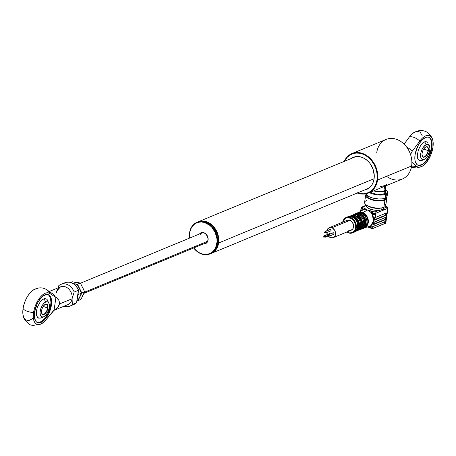 <?xml version="1.0" encoding="UTF-8"?>
<svg xmlns="http://www.w3.org/2000/svg" width="456" height="456" viewBox="0 0 456 456"><rect width="100%" height="100%" fill="white"/><g stroke="black" fill="none" stroke-linecap="round" stroke-linejoin="round"><path stroke-width="0.68" d="M218.618 243.002A17.106 13.572 -112.5 0 0 212.872 225.834A17.106 13.572 -112.5 0 0 197.915 221.912A17.106 13.572 67.5 0 1 198.126 221.821A17.106 13.572 67.5 0 1 212.969 225.937A17.106 13.572 67.5 0 1 218.618 243.002L374.108 178.684L218.618 243.002A17.106 13.572 67.5 0 1 211.202 253.439A17.106 13.572 67.5 0 1 210.991 253.525A17.106 13.572 -112.5 0 0 218.618 243.002L218.225 242.98L218.618 243.002M215.141 229.425A16.786 13.321 67.5 0 1 217.877 236.043M361.42 157.12A17.106 13.572 -112.5 0 0 353.731 157.457L198.126 221.821M217.877 236.06L217.136 233.5L215.112 229.385M211.202 253.439L366.812 189.075A17.106 13.572 -112.5 0 0 372.489 183.876M199.916 235.171A5.347 4.241 67.5 0 1 201.729 233.073M197.345 222.152A17.106 13.572 67.5 0 1 215.819 230.588A17.106 13.572 67.5 0 1 213.516 251.98L212.319 252.025A16.678 13.235 67.5 0 1 193.743 247.933L197.117 251.341L199.642 252.943L202.31 253.981L205.012 254.414L207.645 254.22L210.113 253.416L212.319 252.025L214.177 250.099L215.62 247.716L217.039 241.965L216.965 238.819L215.26 232.566L211.732 227.173L209.441 225.064L204.254 222.425L201.552 221.992L198.913 222.186L196.445 222.99L194.239 224.386L194.25 223.93A17.106 13.572 -112.5 0 0 189.565 238.089A17.106 13.572 67.5 0 1 194.25 223.93L194.239 224.386A16.678 13.235 67.5 0 1 213.693 229.704A16.678 13.235 67.5 0 1 212.319 252.025L212.792 252.276A17.106 13.572 -112.5 0 0 214.2 229.391A17.106 13.572 -112.5 0 0 194.25 223.93A17.106 13.572 67.5 0 1 196.981 222.294A17.106 13.572 67.5 0 1 215.215 231.106A17.106 13.572 67.5 0 1 212.792 252.276L213.516 251.98A17.106 13.572 -112.5 0 0 215.933 230.804A17.106 13.572 -112.5 0 0 197.704 221.998L196.981 222.294M206.465 243.076A5.882 4.668 -112.5 0 0 206.95 235.21A5.882 4.668 -112.5 0 0 200.093 233.329L202.669 232.486L204.562 233.005L206.26 234.316L207.89 237.302L207.97 240.591L207.121 242.398L205.69 243.567L203.53 243.886A5.882 4.668 -112.5 0 0 206.465 243.076M201.831 232.93A5.455 4.326 67.5 0 1 207.366 236.105A5.455 4.326 67.5 0 1 206.477 242.62L206.477 242.62M194.239 224.386L192.381 226.307L190.944 228.69L189.975 231.431L189.525 234.441L189.65 238.055A16.678 13.235 67.5 0 1 194.239 224.386M199.437 234.008L200.093 233.329M210.062 253.912A17.106 13.572 67.5 0 1 193.652 247.973A17.106 13.572 -112.5 0 0 212.792 252.276A17.106 13.572 67.5 0 1 210.062 253.912L210.78 253.616A17.106 13.572 -112.5 0 0 213.516 251.98A17.106 13.572 67.5 0 1 210.415 253.758M363.09 228.439A8.339 6.618 -112.5 0 0 365.786 220.641A8.339 6.618 -112.5 0 0 360.206 213.493A8.339 6.618 67.5 0 1 365.877 221.217A8.339 6.618 67.5 0 1 362.258 228.878A8.339 6.618 67.5 0 1 360.679 229.26L363.221 228.479A8.339 6.618 -112.5 0 0 366.841 220.818A8.339 6.618 -112.5 0 0 361.163 213.094L360.206 213.493L361.163 213.094A8.339 6.618 67.5 0 1 366.749 220.242A8.339 6.618 67.5 0 1 364.053 228.04M360.593 214.297L362.588 215.773L364.15 217.877L365.33 221.662L365.359 222.95L364.572 222.648L363.814 222.961L364.572 222.648A6.948 5.512 -112.5 0 0 360.462 215.186L359.881 215.426L360.462 215.186L360.593 214.297A7.912 6.276 67.5 0 1 365.359 222.95L364.572 222.648L364.338 220.419L363.506 218.287L362.167 216.475L360.462 215.186L360.599 214.263A0.427 0.342 -112.5 0 0 360.331 213.744A8.339 6.618 -112.5 0 0 359.961 213.59L350.578 217.472A8.339 6.618 67.5 0 1 356.256 225.196A8.339 6.618 67.5 0 1 352.636 232.856A8.339 6.618 67.5 0 1 348.31 232.828A8.339 6.618 -112.5 0 0 353.468 232.423A8.339 6.618 -112.5 0 0 356.164 224.62A8.339 6.618 -112.5 0 0 350.578 217.472L350.282 217.968A7.912 6.276 67.5 0 1 355.657 227.732A7.912 6.276 67.5 0 1 348.127 232.531L346.891 231.91M365.096 224.654A7.912 6.276 67.5 0 1 361.471 228.718L363.472 227.504L365.131 224.523M361.329 213.157L361.266 213.089C367.599 215.101 369.126 226.478 363.221 228.479M362.52 213.089L361.87 213.357L362.52 213.089A7.701 6.11 67.5 0 1 367.61 219.37A7.701 6.11 67.5 0 1 365.609 226.581A7.701 6.11 -112.5 0 0 367.61 219.37A7.701 6.11 -112.5 0 0 362.52 213.089L362.782 212.667L362.52 213.089A7.701 6.11 -112.5 0 0 359.875 212.718M364.823 227.51A8.06 6.39 -112.5 0 0 368.266 220.094A8.06 6.39 -112.5 0 0 362.782 212.667A8.06 6.39 67.5 0 1 368.271 220.168A8.06 6.39 67.5 0 1 364.714 227.555M371.372 228.399L370.369 227.35L368.676 226.695L370.585 225.908L374.119 226.119L374.199 224.295L373.515 224.135L373.926 222.448A0.644 0.314 -68.9 0 1 374.268 222.049L385.577 217.369A0.644 0.314 -68.9 0 1 385.719 217.364A0.644 0.314 -68.9 0 1 385.85 217.808L385.679 218.994A0.644 0.314 -68.9 0 1 385.229 219.729L373.886 224.398L373.515 224.135L373.926 222.448L373.527 220.966L370.585 225.908L370.369 227.35L368.676 226.695A8.875 7.039 -112.5 0 0 368.801 226.666A8.875 7.039 -112.5 0 0 370.585 225.908A8.875 7.039 -112.5 0 0 373.527 220.966A8.875 7.039 -112.5 0 0 372.278 214.417A8.875 7.039 -112.5 0 0 370.791 212.325A8.875 7.039 -112.5 0 0 367.496 210.011L362.782 212.667L367.496 210.011L364.652 208.438L363.905 209.674L361.99 210.455L360.895 209.486L361.34 209.053M366.367 205L366.248 205.776A8.556 3.135 8.4 0 0 370.357 209.184A8.556 3.135 8.4 0 0 379.107 210.29A8.556 3.135 8.4 0 0 381.689 209.714L381.963 207.833L381.689 209.714A8.556 3.135 8.4 0 0 383.046 208.666A8.556 3.135 8.4 0 0 383.177 208.278L383.291 207.497M384.488 203.228A10.693 3.916 -171.6 0 1 383.889 207.28A10.693 3.916 8.4 0 0 385.747 205.485L386.802 198.354A10.693 3.916 -171.6 0 1 384.944 200.15L383.889 207.28L384.944 200.15L386.58 198.941L386.602 197.317A10.693 3.916 -171.6 0 1 386.802 198.354M366.744 195.105L366.704 195.385A9.622 3.528 8.4 0 0 373.145 199.768A9.622 3.528 8.4 0 0 384.072 199.813L384.265 198.508L384.072 199.813A9.622 3.528 8.4 0 0 385.742 198.2L385.787 197.921M365.957 193.806A10.693 3.916 8.4 0 0 373.789 198.297A10.693 3.916 8.4 0 0 385.234 198.178A10.693 3.916 8.4 0 0 387.093 196.388L387.674 192.449A10.693 3.916 -171.6 0 1 385.816 194.245L385.234 198.178L385.816 194.245L387.452 193.036L387.685 192.295L386.939 190.682L385.901 189.81A10.693 3.916 -171.6 0 1 387.674 192.449M357.253 215.015L358.718 214.411A0.427 0.342 67.5 0 1 358.997 214.879M362.628 225.543L365.558 224.295A8.339 6.618 -112.5 0 0 365.683 223.468L357.624 226.803A8.339 6.618 -112.5 0 0 352.271 217.079L355.594 215.705A0.427 0.342 67.5 0 1 355.868 216.172M359.499 226.837L360.821 226.256A0.427 0.342 67.5 0 1 360.559 226.518M357.532 227.755L353.959 232.309A8.339 6.618 -112.5 0 0 357.498 227.63L359.351 226.866L357.498 227.63A8.339 6.618 67.5 0 1 353.993 232.292M333.205 237.656L351.251 230.189A5.347 4.241 -112.5 0 0 353.571 225.281A5.347 4.241 -112.5 0 0 349.934 220.328L331.888 227.795A5.347 4.241 67.5 0 1 335.525 232.742A5.347 4.241 67.5 0 1 333.205 237.656A5.347 4.241 67.5 0 1 330.435 237.633L332.977 237.736L334.909 236.145L335.576 233.398L334.755 230.422L332.726 228.217L330.161 227.527L327.938 228.581L326.798 231.032M330.235 233.911A0.855 0.678 -112.5 0 0 329.87 233.637L325.06 235.627A0.855 0.678 67.5 0 1 324.826 237.2L325.544 236.966L325.635 236.362L324.786 235.587L324.244 236.145L324.826 237.2A0.855 0.678 67.5 0 1 324.415 236.863M323.902 237.029L323.657 236.715L324.974 236.219L323.771 236.715L323.714 237.109L325.025 236.613L324.786 236.293M328.856 236.333L333.667 234.344A0.855 0.678 -112.5 0 0 333.456 232.765L328.645 234.754A0.855 0.678 67.5 0 1 328.411 236.328L329.226 235.809L329.107 235.176L328.371 234.715L327.83 235.273L328.411 236.328A0.855 0.678 67.5 0 1 328.001 235.991M327.488 236.157L328.611 235.741L328.559 235.347L327.18 236.134L328.445 235.347L328.633 235.729M325.897 232.942L330.714 230.953A0.855 0.678 -112.5 0 0 330.503 229.374L325.687 231.363A0.855 0.678 67.5 0 1 325.459 232.942L325.983 232.902L326.262 232.098L325.413 231.323L324.883 232.207L325.459 232.942A0.855 0.678 67.5 0 1 325.048 232.6M324.529 232.771L324.29 232.452L325.601 231.956L324.398 232.452L324.45 232.851L325.652 232.349L325.413 232.036M357.504 215.295L357.55 214.998L357.504 215.295A6.948 5.512 67.5 0 0 357.487 215.295L357.504 215.295M356.364 214.725A0.427 0.342 67.5 0 1 356.672 214.645L357.755 214.195A0.427 0.342 -112.5 0 0 357.424 214.309M354.375 216.589L354.432 216.212L354.375 216.589L355.84 215.984L354.375 216.589A6.948 5.512 67.5 0 1 354.375 216.589M352.898 215.392L355.384 215.124A7.701 6.11 67.5 0 0 352.898 215.392M354.529 215.528A0.427 0.342 67.5 0 1 354.859 215.42L356.512 214.736A0.427 0.342 -112.5 0 0 356.159 214.879M349.798 216.68L352.254 216.418A7.701 6.11 67.5 0 0 350.333 216.514M347.546 216.908A8.339 6.618 67.5 0 1 351.536 216.794L353.383 216.03A0.427 0.342 -112.5 0 0 353.178 216.036A8.128 6.447 -112.5 0 0 349.678 216.258A8.128 6.447 -112.5 0 0 349.176 216.503A8.128 6.447 67.5 0 1 349.706 216.247A8.128 6.447 67.5 0 1 353.172 216.036A0.427 0.342 -112.5 0 0 353.035 216.172M353.178 216.036L351.411 216.817M353.297 216.013L354.295 215.602A8.128 6.447 -112.5 0 0 350.789 215.796L354.38 215.591M350.761 215.813A8.128 6.447 67.5 0 1 354.295 215.602L354.472 215.688M356.301 214.742A8.128 6.447 -112.5 0 0 352.807 214.964A8.128 6.447 -112.5 0 0 351.867 215.483A8.128 6.447 67.5 0 1 352.836 214.953A8.128 6.447 67.5 0 1 356.301 214.742L354.654 215.426M357.344 214.286A8.128 6.447 -112.5 0 0 353.919 214.502L357.51 214.297M353.89 214.519A8.128 6.447 67.5 0 1 357.287 214.274M357.698 214.183A0.427 0.342 67.5 0 1 357.983 214.126L359.596 213.459A0.427 0.342 -112.5 0 0 359.242 213.607M359.049 214.907L360.599 214.263L359.049 214.907M360.679 224.911L362.303 224.238L360.679 224.911A0.427 0.342 67.5 0 1 360.947 225.429L362.6 224.745A0.427 0.342 -112.5 0 0 362.303 224.238A0.427 0.342 67.5 0 1 362.6 224.745L362.799 224.62A0.427 0.342 -112.5 0 0 362.651 224.209L361.443 223.942L360.685 224.255L361.443 223.942A6.948 5.512 -112.5 0 0 357.339 216.48L356.757 216.72L357.339 216.48L357.441 215.785L358.439 216.418L360.878 219.262L361.813 221.667L362.058 224.175L361.443 223.942L361.209 221.713L360.377 219.581L359.037 217.768L357.339 216.48L357.515 215.54A0.427 0.342 -112.5 0 0 357.247 215.021M358.929 225.469L358.313 225.235L358.08 223.007L357.247 220.875L355.908 219.062L354.209 217.774L354.312 217.079L356.239 218.515L357.755 220.556L358.895 224.221L358.929 225.469L358.313 225.235A6.948 5.512 -112.5 0 0 354.209 217.774L353.827 217.934L354.392 216.834A0.427 0.342 -112.5 0 0 354.118 216.315L352.271 217.079A8.339 6.618 67.5 0 1 357.624 226.803L360.753 225.469A0.427 0.342 -112.5 0 0 360.605 225.059L359.522 225.503A0.427 0.342 67.5 0 1 359.67 225.914A0.427 0.342 -112.5 0 0 359.522 225.503L359.18 225.532A0.427 0.342 67.5 0 1 359.47 226.039A0.427 0.342 -112.5 0 0 359.18 225.532L357.732 226.125L359.522 225.503A8.128 6.447 -112.5 0 0 354.608 216.589L353.012 217.404L354.312 217.079A7.701 6.11 67.5 0 1 358.929 225.469M357.732 225.475L358.313 225.235L357.732 225.475M357.692 226.632L357.567 226.193M352.739 217.33L352.454 217.119M359.522 225.503L360.605 225.059A8.128 6.447 -112.5 0 0 355.691 216.138L354.608 216.589A8.128 6.447 67.5 0 1 359.522 225.503M355.88 216.338L355.691 216.138A8.128 6.447 67.5 0 1 360.605 225.059L360.605 225.059M355.919 216.201L357.515 215.54L355.919 216.201M357.515 215.54L357.441 215.785A7.701 6.11 67.5 0 1 362.058 224.175L362.651 224.209A8.128 6.447 -112.5 0 0 357.738 215.295L357.515 215.54M357.738 215.295L358.821 214.844A0.427 0.342 -112.5 0 0 358.558 214.508L357.475 214.953A0.427 0.342 67.5 0 1 357.738 215.295A8.128 6.447 67.5 0 1 362.651 224.209L363.734 223.765A8.128 6.447 -112.5 0 0 358.821 214.844L357.738 215.295M359.009 215.044L358.821 214.844A8.128 6.447 67.5 0 1 363.734 223.765L363.734 223.765M363.808 223.639A0.427 0.342 67.5 0 1 364.076 224.135L365.683 223.468A0.427 0.342 -112.5 0 0 365.387 222.961L363.808 223.617L365.359 222.95M365.159 224.534A0.427 0.342 -112.5 0 0 365.558 224.295L363.951 224.962A0.427 0.342 67.5 0 1 363.688 225.224M362.896 226.763L364.03 225.093A6.948 5.512 -112.5 0 1 363.153 226.489M362.776 224.865A6.948 5.512 67.5 0 1 362.457 225.771M359.647 226.159A6.948 5.512 67.5 0 1 359.328 227.065M360.023 227.783A6.948 5.512 -112.5 0 0 360.907 226.387L359.767 228.057M361.825 225.748L360.907 227.812L358.479 229.738M357.316 228.53A6.948 5.512 -112.5 0 0 357.778 227.681L357.253 228.621M358.695 227.042L357.778 229.106L356.176 230.639A7.701 6.11 67.5 0 0 358.615 227.333M359.413 227.025L360.371 226.632A0.427 0.342 -112.5 0 0 360.622 226.375L359.539 226.826A0.427 0.342 67.5 0 1 359.288 227.082A8.128 6.447 67.5 0 1 355.919 231.266A8.128 6.447 67.5 0 1 355.361 231.46A8.128 6.447 -112.5 0 0 355.954 231.255A8.128 6.447 -112.5 0 0 359.288 227.082L358.946 227.105A0.427 0.342 -112.5 0 0 359.351 226.866M355.361 231.46L357.002 230.816A8.128 6.447 -112.5 0 0 360.371 226.643A8.128 6.447 67.5 0 1 357.037 230.804M362.543 225.731L363.5 225.338A0.427 0.342 -112.5 0 0 363.745 225.082L362.662 225.532A0.427 0.342 67.5 0 1 362.417 225.788A8.128 6.447 67.5 0 1 359.049 229.972A8.128 6.447 67.5 0 1 357.988 230.28A8.128 6.447 -112.5 0 0 359.077 229.961A8.128 6.447 -112.5 0 0 362.417 225.788L362.075 225.811A0.427 0.342 -112.5 0 0 362.474 225.572M361.745 226.039A7.701 6.11 67.5 0 1 358.781 229.619M357.983 230.286L360.132 229.522A8.128 6.447 -112.5 0 0 363.495 225.35A8.128 6.447 67.5 0 1 360.16 229.51M325.424 232.018L325.675 232.338M329.973 229.414L330.503 229.374A0.855 0.678 -112.5 0 0 330.058 229.374L325.248 231.363A0.855 0.678 67.5 0 1 325.687 231.363L330.503 229.374L331.084 230.434L330.543 230.992M324.883 232.207A0.855 0.678 67.5 0 1 325.248 231.363M332.743 233.005L333.456 232.765A0.855 0.678 -112.5 0 0 333.011 232.76L328.2 234.754A0.855 0.678 67.5 0 1 328.645 234.754L333.456 232.765L334.031 233.5L333.501 234.384M327.841 235.598A0.855 0.678 67.5 0 1 328.2 234.754M324.792 236.276L325.048 236.601M329.346 233.677L329.87 233.637A0.855 0.678 -112.5 0 0 329.431 233.632L324.615 235.627A0.855 0.678 67.5 0 1 325.06 235.627L329.87 233.637L330.332 234.059M324.256 236.47A0.855 0.678 67.5 0 1 324.615 235.627M326.741 232.03L327.562 235.005M328.565 236.368L330.435 237.633A5.347 4.241 67.5 0 1 328.565 236.368M351.023 230.274L352.955 228.684L353.565 226.928L353.514 224.916L352.231 222.089L349.934 220.328A5.347 4.241 -112.5 0 0 347.164 220.311L329.118 227.772A5.347 4.241 67.5 0 1 331.888 227.795L349.934 220.328L347.147 220.316M327.317 234.509A5.347 4.241 67.5 0 1 326.781 232.577M326.861 230.696A5.347 4.241 67.5 0 1 329.118 227.772M342.644 222.175L346.258 217.444L347.58 216.896A8.339 6.618 -112.5 0 1 351.536 216.794L359.596 213.459A8.339 6.618 -112.5 0 1 359.961 213.59L350.578 217.472A8.339 6.618 -112.5 0 0 345.426 217.877A8.339 6.618 -112.5 0 0 342.707 222.152A8.339 6.618 67.5 0 1 346.258 217.444A8.339 6.618 67.5 0 1 350.578 217.472L350.282 217.968A7.912 6.276 67.5 0 0 342.883 222.078L344.44 219.136L346.514 217.814L347.728 217.569L351.519 218.589L354.529 221.855L355.743 226.261L354.757 230.331L353.976 231.363L351.895 232.685L349.41 232.879L348.127 232.531M348.481 230.172L350.202 230.44M348.31 232.828A8.339 6.618 67.5 0 1 346.794 232.03M355.024 214.36L357.008 213.625L359.203 213.761M385.331 217.392L384.704 219.53L385.229 219.729L384.704 219.53A0.644 0.314 111.1 0 0 385.155 218.789L385.679 218.994L385.155 218.789L385.326 217.609L385.85 217.808L385.326 217.609A0.644 0.314 111.1 0 0 385.337 217.466M384.704 219.53L373.515 224.158L384.704 219.53M385.343 215.198L374.279 219.781L385.343 215.198A0.644 0.314 111.1 0 0 385.793 214.462L385.343 215.198L385.867 215.403L385.343 215.198M360.377 211.459L360.895 209.486A2.565 0.94 8.4 0 0 361.99 210.455L362.207 209.019L363.905 209.674L367.496 210.011L370.791 212.325L372.495 212.98L372.278 214.417L370.791 212.325L372.495 212.98A2.565 0.94 8.4 0 0 376.029 213.186L375.818 214.628L376.029 213.186A2.565 0.94 -171.6 0 1 372.495 212.98L372.278 214.417A2.565 0.94 8.4 0 0 375.818 214.628L374.952 217.7L386.215 213.037A0.644 0.314 -68.9 0 1 386.363 213.032A0.644 0.314 -68.9 0 1 386.488 213.482L385.97 213.277L386.488 213.482L386.317 214.662L385.793 214.462L386.317 214.662A0.644 0.314 -68.9 0 1 385.867 215.403L374.558 220.077A0.644 0.314 -68.9 0 1 374.416 220.088A0.644 0.314 -68.9 0 1 374.285 219.638L374.906 217.717L386.346 213.026L386.317 214.662L385.867 215.403L374.558 220.077L374.473 218.264L375.818 214.628L372.278 214.417L373.527 220.966L374.365 219.125L373.527 220.966L373.926 222.448L385.577 217.369L385.856 217.597L385.229 219.729L374.199 224.295L374.114 226.176L384.938 221.701L385.035 223.32L384.066 223.862L384.79 223.56A1.927 0.707 8.4 0 0 385.007 223.434M362.207 209.019A2.565 0.94 -171.6 0 1 361.106 208.044A2.565 0.94 -171.6 0 1 361.557 207.617A1.072 0.849 67.5 0 1 362.571 206.967A1.072 0.849 -112.5 0 0 362.013 206.967L361.106 208.044A2.565 0.94 8.4 0 0 362.207 209.019L363.905 209.674A1.072 0.519 -68.9 0 1 364.652 208.438L362.953 207.782A1.072 0.519 111.1 0 0 362.207 209.019A1.072 0.519 -68.9 0 1 362.953 207.782A1.499 0.547 -171.6 0 1 362.571 206.967L366.305 205.422L362.332 207.349L367.496 210.011A8.875 7.039 -112.5 0 0 363.905 209.674A8.875 7.039 -112.5 0 0 362.075 210.404A8.875 7.039 -112.5 0 0 361.99 210.455L362.207 209.019M366.31 205.371A1.072 0.849 -112.5 0 0 365.826 205.388A1.072 0.849 67.5 0 1 366.31 205.371M366.379 205.394L366.282 206.283L366.88 207.241L369.901 209.019L374.467 210.159L379.107 210.29L375.305 211.869A1.072 0.849 67.5 0 1 376.029 213.186L387.577 208.409A1.072 0.849 -112.5 0 0 386.853 207.092A1.499 0.547 -171.6 0 0 386.471 206.272L385.605 205.935L386.471 206.272A1.072 0.519 -68.9 0 1 386.711 206.26A1.072 0.519 111.1 0 0 386.471 206.272L387.087 206.705L386.853 207.092L383.046 208.666L383.182 208.232M383.143 207.771L382.926 207.298M369.406 192.626L372.9 193.982L376.941 194.82L382.852 194.94L385.816 194.245A10.693 3.916 -171.6 0 1 369.406 192.626M385.565 190.711L386.203 192.096L385.462 193.298L382.042 194.37L375.185 193.965L370.272 192.272M386.357 194.621L387.104 196.234L386.238 197.63L382.27 198.879L378.429 198.958L372.318 197.921L368.915 196.61L366.67 195.025L365.923 193.412M366.499 193.982L365.632 195.385L366.379 196.998L368.625 198.577L372.028 199.888L378.138 200.925L381.98 200.845L384.944 200.15A10.693 3.916 -171.6 0 1 372.803 200.099A10.693 3.916 -171.6 0 1 365.644 195.231A10.693 3.916 -171.6 0 1 366.139 194.296M385.759 198.058L385.548 198.725L384.072 199.813L381.404 200.44L374.228 200.019L370.808 199.033L368.22 197.704L366.846 196.24L366.903 194.86M365.644 195.231L364.595 202.361A10.693 3.916 8.4 0 0 371.748 207.229A10.693 3.916 8.4 0 0 383.889 207.28A10.693 3.916 -171.6 0 1 382.516 207.708A10.693 3.916 -171.6 0 1 367.046 205.422A10.693 3.916 -171.6 0 1 366.453 200.566M367.046 205.422L368.499 206.26A8.556 3.135 8.4 0 0 380.88 208.09L382.516 207.708M381.604 207.885A8.556 3.135 -171.6 0 1 367.867 205.855M373.242 211.744L367.496 210.011L371.537 211.088A1.072 0.519 111.1 0 0 370.791 212.325L371.537 211.088L373.242 211.744A1.072 0.519 111.1 0 0 372.495 212.98A1.072 0.519 -68.9 0 1 373.242 211.744L375.305 211.869A1.499 0.547 -171.6 0 1 373.242 211.744M385.645 205.85L386.711 206.26L388.022 207.982A2.565 0.94 -171.6 0 1 387.577 208.409L376.029 213.186A1.072 0.849 -112.5 0 0 375.305 211.869L379.107 210.29A1.072 0.849 67.5 0 1 379.837 211.612A1.072 0.849 -112.5 0 0 379.107 210.29A8.556 3.135 -171.6 0 0 381.689 209.714A8.556 3.135 -171.6 0 0 383.046 208.666A1.072 0.849 67.5 0 1 383.775 209.982A1.072 0.849 -112.5 0 0 383.046 208.666L386.853 207.092A1.072 0.849 67.5 0 1 387.577 208.409A2.565 0.94 8.4 0 0 388.027 207.97M387.577 208.409L385.4 223.172A2.565 0.94 8.4 0 0 385.844 222.745A2.565 0.94 -171.6 0 1 385.4 223.172A0.644 0.507 67.5 0 1 385.126 223.565A0.644 0.507 -112.5 0 0 385.4 223.172L384.516 223.121L384.687 221.941L385.212 222.14L385.035 223.32L385.4 223.172L387.577 208.409M384.807 221.377L385.081 222.323M385.041 222.078L384.938 221.701L374.119 226.119A2.565 0.94 -171.6 0 1 370.585 225.908L370.369 227.35L371.817 228.462L371.948 228.114L370.369 227.35L371.948 228.114A2.565 0.94 8.4 0 0 372.615 228.148L372.883 226.729L373.51 226.33A2.565 0.94 8.4 0 0 374.114 226.176A2.565 0.94 8.4 0 1 373.51 226.33M384.898 223.588A0.644 0.507 67.5 0 1 384.79 223.56A0.644 0.507 -112.5 0 0 385.12 223.565L385.844 222.745A2.565 0.94 -171.6 0 0 385.742 222.408M384.716 223.725L384.414 223.833M367.422 226.985L369.126 227.43L368.67 226.695A1.072 0.519 111.1 0 0 368.887 227.441L371.361 228.393L371.948 228.114L371.817 228.462M384.693 221.724L384.066 223.862L372.734 228.519L372.791 226.968M372.615 228.148A2.565 0.94 -171.6 0 1 371.948 228.114M371.874 228.467A1.927 0.707 8.4 0 0 372.535 228.479M372.734 228.519L385.103 223.309M367.171 226.837L368.174 227.111M358.553 212.661A8.06 6.39 67.5 0 1 362.782 212.667M356.375 213.288A8.339 6.618 67.5 0 1 361.163 213.094A8.339 6.618 -112.5 0 0 356.843 213.066L361.26 213.089M354.477 214.309L355.88 213.459A8.339 6.618 67.5 0 1 360.206 213.493A8.339 6.618 -112.5 0 0 355.047 213.898M51.089 292.843L53.7 294.542L55.603 297.266L55.985 297.112L57.65 298.6L58.813 300.287L59.411 302.106L59.434 303.975L72.065 298.748A9.622 7.632 -112.5 0 0 68.884 289.15A9.622 7.632 -112.5 0 0 60.534 286.835L49.333 291.469M37.261 322.506A14.968 7.279 111.1 0 0 50.701 304.939L51.403 305.207A14.968 7.279 -68.9 0 1 37.603 322.66A14.968 7.279 -68.9 0 1 34.559 312.172A14.968 7.279 -68.9 0 1 48.359 294.718A14.968 7.279 -68.9 0 1 51.403 305.207L50.701 304.939L50.941 302.317L50.416 297.871L48.655 295.026M33.961 289.606A16.798 8.168 111.1 0 0 23.068 308.57A9.622 3.528 8.4 0 0 33.533 312.599A16.798 8.168 -68.9 0 1 40.31 297.164A16.798 8.168 -68.9 0 1 49.795 293.419A9.622 8.362 -56.5 0 0 46.968 289.902L46.968 289.902A9.622 8.362 123.5 0 1 49.795 293.419L55.603 297.266L53.7 294.542L46.968 289.902C43.115 287.308 38.777 287.206 33.961 289.606M67.955 304.597A9.622 7.632 -112.5 0 0 72.065 298.748L72.344 304.477A11.759 9.331 67.5 0 1 64.136 306.175A11.759 9.331 67.5 0 0 69.916 306.101L74.123 304.357A11.759 9.331 -112.5 0 0 76.557 302.733L72.344 304.477L72.065 298.748L59.434 303.975L57.741 307.521L54.036 310.314L55.985 297.112L58.813 300.287L59.411 302.106L59.434 303.975L58.864 305.805L56.105 309.048L53.654 310.473L45.879 319.941A16.798 8.168 -68.9 0 1 41.542 323.743A16.798 8.168 -68.9 0 1 33.533 312.599A9.622 3.528 -171.6 0 1 23.068 308.57A16.798 8.168 111.1 0 0 23.49 316.8C23.735 318.698 25.564 321.007 28.967 323.726C30.062 325.761 34.251 325.766 41.542 323.743M38.646 322.614L41.929 321.258L45.269 317.94L48.154 313.181L50.701 304.939A14.968 7.279 111.1 0 0 48.005 294.604M40.162 318.185L37.871 317.695L36.651 315.729L36.451 310.832L37.438 306.996L40.213 301.826L42.528 299.535L44.802 298.594L46.694 299.147L47.401 299.968M45.879 319.941L42.077 323.429L39.587 324.507L37.329 324.49L35.46 323.378L34.114 321.252L33.385 318.254L33.316 314.6L33.915 310.53L35.14 306.335L37.962 300.436L40.31 297.164L42.841 294.69L45.378 293.185L47.755 292.746L49.795 293.419L55.603 297.266L55.985 297.112L54.036 310.314L45.879 319.941M34.559 312.172L34.422 317.182L35.585 320.899L36.611 322.084L37.877 322.751L39.341 322.882L42.63 321.526L44.323 320.089L47.498 315.968L48.855 313.449L51.403 305.207L51.539 300.196L50.377 296.485L49.351 295.3L48.085 294.627L46.62 294.496L43.331 295.853L41.638 297.289L38.464 301.41L37.107 303.93L34.559 312.172M32.895 318.47L29.121 320.477L26.864 320.46M25.872 320.038L24.253 318.408M23.649 317.222L22.92 314.23L22.851 310.57L23.45 306.5L24.681 302.305L26.448 298.275L28.637 294.684L31.099 291.789L33.989 289.588M34.912 289.155L37.289 288.722M53.158 310.718L67.893 304.619A9.622 7.632 -112.5 0 0 72.065 298.748A9.622 7.632 -112.5 0 0 68.867 289.127A9.622 7.632 -112.5 0 0 60.494 286.852A9.622 7.632 -112.5 0 0 56.367 292.706M65.379 282.52A11.759 9.331 67.5 0 1 78.398 290.284L74.185 292.028A11.759 9.331 67.5 0 0 60.922 284.362A11.759 9.331 67.5 0 0 58.488 285.986L58.077 287.85L58.488 285.986A11.759 9.331 67.5 0 1 74.185 292.028L72.065 298.748L74.185 292.028L78.398 290.284L76.557 302.733L72.344 304.477A11.759 9.331 67.5 0 1 69.916 306.101M76.739 302.362L78.398 290.284A11.759 9.331 -112.5 0 0 65.134 282.617C70.959 281.073 75.439 283.575 78.574 290.13M76.557 302.733A11.759 9.331 67.5 0 1 73.878 304.454M40.105 318.197L42.243 317.541A11.759 9.331 -112.5 0 0 43.628 316.789A8.071 3.927 -68.9 0 1 40.185 311.237A8.071 3.927 -68.9 0 1 45.822 301.929L47.475 301.775L48.712 302.778L49.339 304.779L48.963 308.968L47.162 313.289L45.452 315.506L43.628 316.789L41.975 316.943L40.339 315.05L40.06 312.651L40.487 309.755L42.288 305.435L43.998 303.217L45.822 301.929A11.759 9.331 -112.5 0 0 43.691 298.88A11.759 9.331 67.5 0 1 45.822 301.929A8.071 3.927 -68.9 0 1 49.225 304.106A8.071 3.927 -68.9 0 1 44.54 316.276A8.071 3.927 -68.9 0 1 43.628 316.789A11.759 9.331 67.5 0 1 42.243 317.541A11.759 9.331 67.5 0 1 38.509 318.071M41.633 313.021A5.347 2.599 111.1 0 0 44.711 313.66A5.347 2.599 111.1 0 0 47.561 308.051L47.851 308.068A5.557 2.702 -68.9 0 1 44.842 313.939A5.557 2.702 -68.9 0 1 41.661 313.13A5.557 2.702 -68.9 0 1 41.599 310.656A5.557 2.702 -68.9 0 1 44.979 304.511A5.557 2.702 -68.9 0 1 47.851 308.068L47.561 308.051A5.347 2.599 -68.9 0 1 42.63 314.281A5.347 2.599 -68.9 0 1 41.633 313.021M43.223 306.381L47.561 308.051L43.223 306.381M44.887 304.574A5.347 2.599 -68.9 0 1 46.472 304.306A5.347 2.599 -68.9 0 1 47.561 308.051A5.347 2.599 111.1 0 0 44.887 304.574M47.851 308.068L47.903 306.21L47.093 304.386L45.48 304.243L43.616 305.822L42.123 308.598L41.599 310.656L41.547 312.514L42.357 314.338L43.97 314.48L45.224 313.597L46.905 311.129L47.851 308.068M207.463 241.321L84.554 292.159L207.463 241.321M77.902 294.696A4.275 3.391 -112.5 0 0 78.552 294.302M78.438 294.109A4.275 3.391 67.5 0 1 77.919 294.604M78.301 282.851L72.185 281.774L70.703 282.389L72.185 281.774L80.347 282.988L84.685 291.851L80.866 299.495L78.016 300.675L81.841 293.026L77.497 284.168L73.216 283.643L77.098 284.333L75.251 285.097L77.098 284.333L79.469 288.682L77.497 284.168L73.216 283.643L77.098 284.333L79.469 288.682L81.442 293.191L78.592 294.371L78.079 293.499M74.647 282.31L80.347 282.988L77.497 284.168L80.347 282.988L84.685 291.851L81.841 293.026L79.469 288.682M77.486 296.343L78.592 294.371L81.442 293.191L79.726 296.93L81.841 293.026L84.685 291.851L80.866 299.495L77.731 300.641M81.909 297.13L83.619 293.704M83.482 289.435L82.713 287.337M79.726 296.93L77.617 300.84L76.956 301.114L77.617 300.84L79.726 296.93M368.323 193.076L402.369 178.991A21.386 16.963 -112.5 0 0 411.637 165.944L377.591 180.029A21.386 16.963 67.5 0 1 368.323 193.076A21.386 16.963 67.5 0 1 357.282 193.013A21.386 16.963 -112.5 0 0 377.591 180.029L376.998 179.995A20.959 16.627 67.5 0 1 357.572 192.894M353.571 157.24A17.374 13.783 -112.5 0 0 351.747 158.278L352.163 157.998M351.143 158.523A17.374 13.783 67.5 0 1 353.269 157.36A17.374 13.783 67.5 0 1 368.345 161.532A17.374 13.783 67.5 0 1 374.08 178.866A17.374 13.783 67.5 0 1 366.55 189.468A17.374 13.783 67.5 0 1 364.224 190.146L368.26 188.579L370.38 186.835L372.096 184.572L373.344 181.881L374.08 178.866L374.268 175.645L373.002 169.062L369.748 163.145L367.513 160.723L364.988 158.791L362.269 157.423L359.459 156.665L356.666 156.55L353.998 157.086L351.143 158.528M376.753 152.521A21.386 16.963 67.5 0 1 397.102 139.547A21.386 16.963 67.5 0 1 411.637 165.944A21.386 16.963 67.5 0 1 386.591 176.301M386.072 185.056L386.694 184.395M379.711 186.892L385.269 185.432M376.337 187.028L378.873 186.988M366.852 189.343A17.374 13.783 -112.5 0 1 364.823 189.895L366.419 189.496M357.059 192.706L360.451 193.618L363.82 193.754L367.034 193.11L369.981 191.708L372.535 189.599L374.61 186.874L376.114 183.631L376.998 179.995L377.226 176.101L376.787 172.111L375.704 168.167L374.011 164.422L371.771 161.031L369.081 158.107L366.037 155.775L362.759 154.122L359.368 153.21L355.999 153.073L352.784 153.718L349.837 155.12L347.278 157.223L344.497 161.276A20.959 16.627 67.5 0 1 365.359 155.365A20.959 16.627 67.5 0 1 376.998 179.995L377.591 180.029A21.386 16.963 -112.5 0 0 365.473 154.766A21.386 16.963 -112.5 0 0 344.206 161.395A21.386 16.963 67.5 0 1 351.975 153.552A21.386 16.963 67.5 0 1 370.534 158.694A21.386 16.963 67.5 0 1 377.591 180.029L411.637 165.944A21.386 16.963 -112.5 0 0 404.58 144.609A21.386 16.963 -112.5 0 0 386.021 139.468L351.975 153.552M385.445 188.505A8.556 3.135 -171.6 0 1 385.907 189.776A8.556 3.135 -171.6 0 1 384.419 191.212L384.009 193.982L384.419 191.212A8.556 3.135 -171.6 0 1 373.652 190.87L378.976 191.828L383.348 191.548L385.73 190.243L385.782 189.018L385.32 188.362M385.28 189.565L384.642 190.602L381.7 191.526L377.329 191.434L374.017 190.722A7.912 2.901 8.4 0 0 383.895 191.007L384.585 186.35L383.895 191.007A7.912 2.901 8.4 0 0 385.274 189.679L385.839 185.831M406.849 147.225L409.665 148.855L412.144 151.375L419.862 140.972A16.798 8.168 -68.9 0 1 432.51 139.154A16.798 8.168 -68.9 0 1 432.932 147.385A16.798 8.168 -68.9 0 1 422.045 166.349A16.798 8.168 -68.9 0 1 416.146 166.155A9.622 8.265 132.3 0 1 411.5 166.742A9.622 8.265 -47.7 0 0 416.146 166.155L411.871 162.268L416.146 166.155L418.141 167.164L420.535 166.993L423.145 165.653L425.784 163.248L429.364 158.038L431.239 153.883L432.932 147.385L433.2 143.349L432.744 139.906L431.593 137.313L429.843 135.763L427.62 135.364L425.089 136.15L422.433 138.071L419.862 140.972A9.622 4.172 -143.4 0 0 409.397 136.942A9.622 4.172 36.6 0 1 419.862 140.972L412.144 151.375L409.665 148.855L406.849 147.225M419.497 165.351L422.786 163.995L426.126 160.683L429.01 155.918L431.558 147.676L431.906 147.812A14.968 7.279 -68.9 0 1 418.106 165.266A14.968 7.279 -68.9 0 1 415.063 154.778A14.968 7.279 -68.9 0 1 428.862 137.324A14.968 7.279 -68.9 0 1 431.906 147.812L431.558 147.676A14.968 7.279 111.1 0 0 428.686 137.262M432.51 139.154C429.398 131.698 424.513 131.049 422.877 130.69C421.173 130.057 418.369 130.564 414.464 132.211A16.798 8.168 111.1 0 0 409.397 136.942L411.973 134.041L414.624 132.126M404.079 144.113L409.397 136.942L404.079 144.113M417.154 131.334L418.317 131.385L420.324 132.371L422.279 135.882M417.935 165.192A14.968 7.279 111.1 0 0 431.558 147.676L431.695 142.665L430.532 138.955L429.506 137.769M421.76 160.478L419.685 160.672L418.135 159.412L417.639 158.295L417.286 155.285L418.403 149.767L421.116 144.717L423.373 142.477L425.596 141.559L427.443 142.101L428.138 142.905M410.554 154.584L412.144 151.375L410.554 154.584M431.906 147.812L432.14 145.19L431.621 140.744L429.854 137.9L428.589 137.227L427.124 137.096L425.522 137.512L422.142 139.895L418.973 144.01L417.616 146.536L415.063 154.778L414.926 159.782L415.353 161.846L417.115 164.684L418.386 165.357L419.845 165.488L421.452 165.072L423.134 164.126L426.474 160.814L429.358 156.055L431.906 147.812M421.184 160.672L422.752 160.147A11.759 9.331 -112.5 0 0 424.131 159.395A8.071 3.927 -68.9 0 1 420.688 153.843A8.071 3.927 -68.9 0 1 426.326 144.535A11.759 9.331 -112.5 0 0 424.513 141.839A11.759 9.331 67.5 0 1 426.326 144.535L427.984 144.381L429.615 146.273L429.9 148.673L429.472 151.574L427.665 155.889L425.955 158.112L424.131 159.395L422.478 159.549L420.842 157.656L420.563 155.257L420.991 152.355L422.062 149.397L423.618 146.832L426.326 144.535A8.071 3.927 -68.9 0 1 429.734 146.712A8.071 3.927 -68.9 0 1 425.049 158.882A8.071 3.927 -68.9 0 1 424.131 159.395A11.759 9.331 67.5 0 1 422.752 160.147A11.759 9.331 67.5 0 1 419.879 160.717M428.064 150.651A5.347 2.599 111.1 0 0 425.391 147.174A5.347 2.599 -68.9 0 1 426.976 146.906A5.347 2.599 -68.9 0 1 428.064 150.651L423.727 148.987L428.064 150.651A5.347 2.599 -68.9 0 1 423.134 156.887A5.347 2.599 -68.9 0 1 422.142 155.627A5.347 2.599 111.1 0 0 425.214 156.26A5.347 2.599 111.1 0 0 428.064 150.651L428.361 150.668L428.064 150.651M422.102 153.256A5.557 2.702 -68.9 0 1 425.488 147.111A5.557 2.702 -68.9 0 1 428.361 150.668A5.557 2.702 -68.9 0 1 425.351 156.539A5.557 2.702 -68.9 0 1 422.165 155.735A5.557 2.702 -68.9 0 1 422.102 153.256L422.051 155.12L422.866 156.938L423.88 157.234L425.727 156.197L427.409 153.735L428.361 150.668L428.252 148.046L427.597 146.992L425.984 146.849L424.73 147.733L423.048 150.195L422.102 153.256M206.408 242.666L206.044 242.843M202.339 232.834L201.957 232.965M201.438 233.067C205.69 230.787 210.507 239.896 206.437 242.643L205.605 243.145M368.801 226.666L364.618 227.635M353.959 232.309L352.636 232.856L348.219 232.834L346.731 232.058M328.052 236.054L325.282 237.2M325.025 236.613L323.823 237.109M328.611 235.741L327.408 236.236M325.652 232.349L324.45 232.851M356.472 214.651L357.555 214.2M350.789 215.796L349.176 216.503M347.58 216.896L351.485 216.742M353.919 214.502L351.855 215.483M357.783 214.132L359.391 213.465M352.528 217.147C356.022 219.142 357.755 222.266 357.715 226.507M355.8 216.138C359.032 218.071 360.656 221.017 360.679 224.979M358.923 214.844C362.155 216.777 363.785 219.724 363.808 223.685M363.768 225.201L365.376 224.54M357.498 227.795L359.168 227.105M359.356 227.059L360.44 226.615L357.002 230.816M360.639 226.495L362.298 225.811M362.486 225.771L363.563 225.321M363.557 225.321L360.132 229.522M325.493 231.956L324.29 232.452M328.445 235.347L327.243 235.843M324.86 236.219L323.657 236.715M385.719 217.364L385.2 217.159M373.698 224.386L373.253 224.215M386.363 213.032L385.839 212.827M360.895 209.486L361.106 208.044M366.35 205.114L362.018 206.961M388.022 207.982L385.844 222.745M385.12 223.565L384.613 223.776M371.361 228.393L372.66 228.53M362.075 210.404L358.427 212.673M355.88 213.459L356.843 213.066M57.188 290.552L60.534 286.835M60.922 284.362L65.134 282.617M76.671 302.659L74.123 304.357M78.574 290.153L76.751 302.51M47.224 299.706L49.219 304.072M42.243 317.541L44.54 316.276M206.334 242.723L84.058 293.305M202.247 232.845L80.478 283.216M385.907 189.776L385.377 193.361M428.515 137.188L428.862 137.324M422.017 166.366L416.624 168.002L411.397 167.261M417.759 165.129L418.106 165.266M422.752 160.147L425.049 158.882"/></g></svg>
